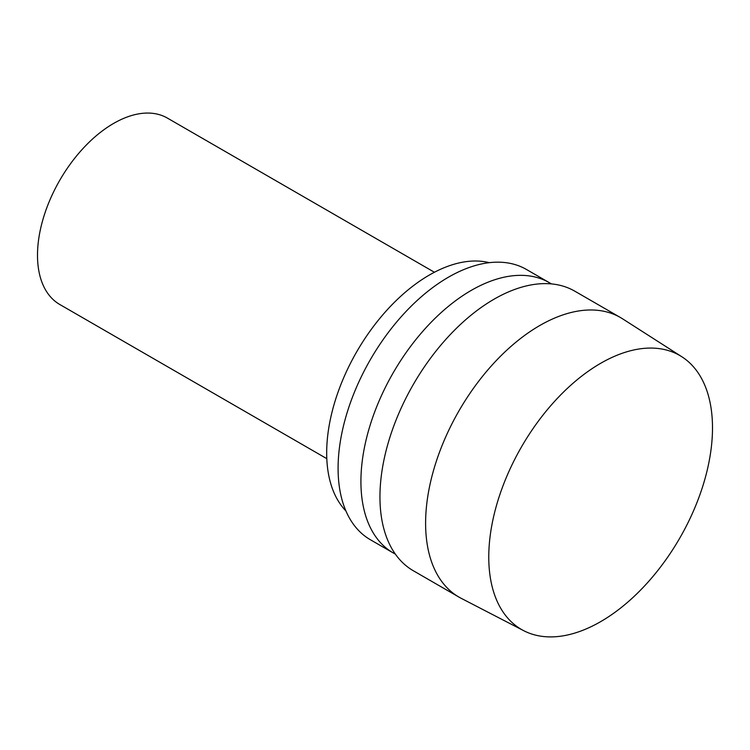 <?xml version="1.0" encoding="UTF-8"?>
<svg xmlns="http://www.w3.org/2000/svg" width="750" height="750" viewBox="0 0 750 750"><rect width="100%" height="100%" fill="white"/><g stroke="black" fill="none" stroke-linecap="round" stroke-linejoin="round"><path stroke-width="1.12" d="M434.419 272.259L167.409 118.097A107.625 62.138 -60 0 0 84.478 146.934A107.625 62.138 -60 0 0 37.5 255.234A107.625 62.138 120 0 0 59.794 304.5L326.803 458.663M489.291 262.669A145.284 83.878 -60 0 0 382.491 315.188A145.284 83.878 -60 0 0 326.681 452.944A145.284 83.878 120 0 0 345.938 510.975M393.244 552.938A156.047 90.094 120 0 1 360.919 481.509A156.047 90.094 -60 0 1 429.037 324.459A156.047 90.094 -60 0 1 549.291 282.656L526.462 269.475A156.047 90.094 -60 0 0 406.209 311.278A156.047 90.094 -60 0 0 338.091 468.328A156.047 90.094 120 0 0 370.416 539.766L393.244 552.938A156.047 90.094 120 0 0 395.325 554.081M549.291 282.656A156.047 90.094 -60 0 1 551.325 283.894M379.95 496.884A161.428 93.206 120 0 0 413.381 570.778L459.037 597.141A161.428 93.206 120 0 0 461.212 598.331L523.659 630.656A158.203 91.341 120 0 0 644.812 585.656A158.203 91.341 120 0 0 712.5 427.903A158.203 91.341 -60 0 0 681.806 356.737L622.584 318.825A161.428 93.206 -60 0 0 620.466 317.541L574.809 291.178A161.428 93.206 -60 0 0 450.413 334.425A161.428 93.206 -60 0 0 379.95 496.884M620.466 317.541A161.428 93.206 -60 0 0 496.069 360.787A161.428 93.206 -60 0 0 425.606 523.247A161.428 93.206 120 0 0 459.037 597.141M523.659 630.656A158.203 91.341 120 0 1 488.766 557.072A158.203 91.341 -60 0 1 559.2 396.431A158.203 91.341 -60 0 1 681.806 356.737"/></g></svg>
